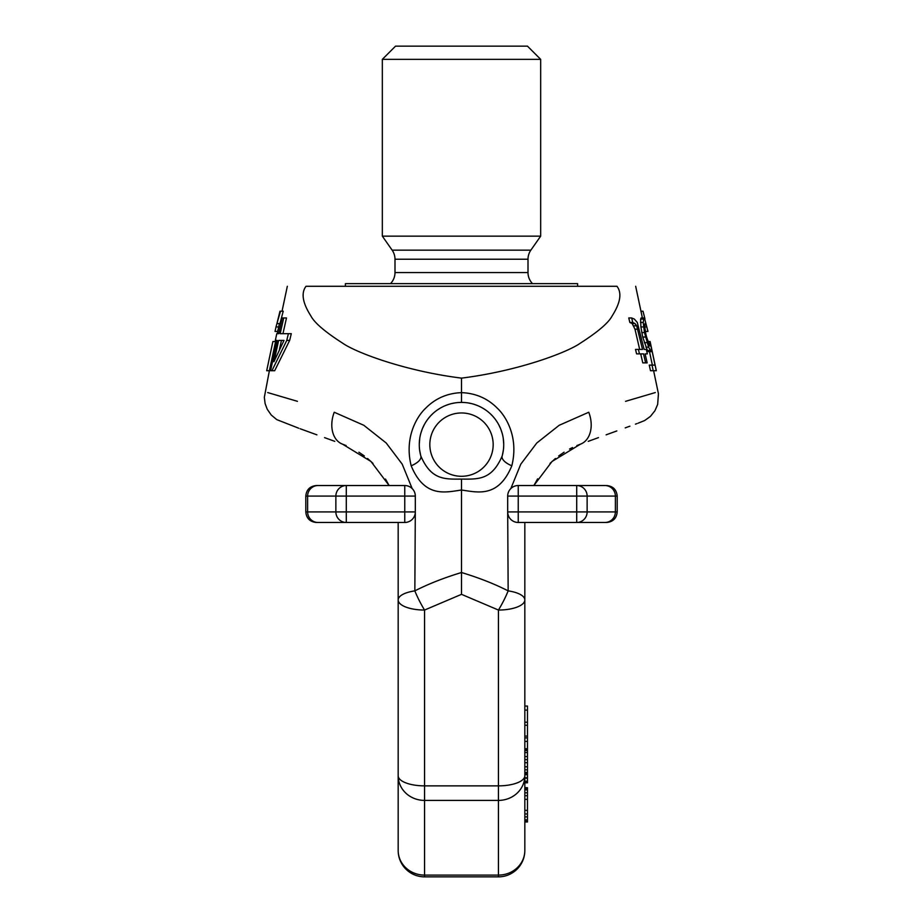 <?xml version="1.0" encoding="UTF-8"?>
<svg xmlns="http://www.w3.org/2000/svg" width="923" height="923" viewBox="0 0 923 923"><rect width="100%" height="100%" fill="white"/><g stroke="black" fill="none" stroke-linecap="round" stroke-linejoin="round"><path stroke-width="1.38" d="M498.443 876.85A26.386 26.386 0 0 0 524.829 850.464A26.386 24.633 0 0 1 498.443 875.096L498.443 876.85L424.557 876.85L424.557 875.096L498.443 875.096L498.443 800.403L424.557 800.403L424.557 610.045L461.5 594.343L461.5 479.095C478.022 479.175 491.682 480.306 502.135 456.1A42.227 42.227 0 0 0 461.5 402.405L461.5 392.633C447.194 393.21 435.16 398.494 425.422 408.462C417.854 415.535 403.905 436.452 411.173 465.769C424.649 498.351 445.636 492.201 461.5 490.032C477.364 492.201 498.351 498.351 511.827 465.769C519.095 436.452 505.146 415.535 497.578 408.462C487.84 398.494 475.806 393.21 461.5 392.633L461.5 378.118C405.139 371.115 355.482 352.459 342.237 342.894C324.873 331.738 314.42 322.75 310.855 315.908C302.571 302.894 300.944 293.018 306.009 286.292C281.169 286.292 281.169 286.292 306.009 286.292L616.991 286.292C622.056 293.018 620.429 302.894 612.145 315.908C608.58 322.75 598.127 331.738 580.763 342.894C567.518 352.459 517.861 371.115 461.5 378.118M398.171 775.77L398.171 599.938L398.171 775.77A26.386 24.633 180 0 0 424.557 800.403L424.557 875.096A26.386 24.633 180 0 1 398.171 850.464L398.171 775.77A26.386 10.095 180 0 0 424.557 785.865L498.443 785.865L498.443 610.045L461.5 594.343M412.154 488.544L402.22 464.177L386.206 442.994L363.812 425.284L334.241 412.246C241.849 384.903 241.849 384.903 334.241 412.246A26.386 18.795 110 0 0 342.606 444.194L342.606 444.194A26.386 18.795 -70 0 0 342.606 444.194C261.382 414.635 261.382 414.635 342.606 444.194L346.137 445.578L342.606 444.194L370.977 461.477L389.125 485.533L385.491 479.049M267.693 392.563L297.437 401.332M507.685 510.696L508.158 590.87A26.386 9.749 0 0 1 524.829 599.938A26.386 10.095 0 0 1 498.443 610.045A26.386 4.984 -62.3 0 0 508.158 590.87C494.647 583.971 479.095 577.844 461.5 572.514C443.905 577.844 428.353 583.971 414.842 590.87A26.386 9.749 180 0 0 398.171 599.938A26.386 10.095 180 0 0 424.557 610.045A26.386 4.984 -117.7 0 1 414.842 590.87L415.315 510.696M282.957 333.676L286.488 317.962L282.196 317.962L278.723 333.676L276.785 333.676L275.331 340.414L277.235 340.414L270.554 370.734L271.916 370.734L286.765 340.414L288.391 333.676L280.188 333.676L283.707 317.962M271.916 370.734L274.673 370.734L289.66 340.414L291.299 333.676L280.188 333.676M277.258 323.569L279.957 323.569L283.223 311.224L279.981 311.224L276.923 323.569L280.5 311.224M269.378 370.734L275.585 341.545L272.896 341.545L266.689 370.734L269.378 370.734L264.336 397.317L265.109 403.57L267.209 409.201L271.212 414.992L276.715 419.596L298.752 428.237M276 326.938L275.042 331.438L275.273 330.307L275.042 331.438L277.742 331.438L278.7 326.938L276 326.938L278.538 317.962M284.007 340.414L273.912 361.758L278.677 340.414L284.007 340.414L281.446 340.414L279.438 349.402M616.991 286.292C641.831 286.292 641.831 286.292 616.991 286.292M510.846 488.544L520.78 464.177L536.794 442.994L559.188 425.284L588.759 412.246C681.151 384.903 681.151 384.903 588.759 412.246A26.386 18.795 70 0 1 580.394 444.194L580.394 444.194C661.618 414.635 661.618 414.635 580.394 444.194A26.386 18.795 -110 0 1 580.394 444.194L576.863 445.578L580.394 444.194L552.023 461.477L533.875 485.533L537.613 478.875M655.307 392.563L625.563 401.332M650.104 341.545L650.461 346.033L649.861 346.033L646.181 335.926L644.75 326.938L645.027 323.569L646.204 324.7L647.958 331.438L644.462 317.962L641.104 317.962L640.643 319.081L640.897 326.938L642.708 337.045L647.45 350.521L648.35 351.651L651.661 351.651L651.246 347.152L655.065 365.127L652.007 365.127L653.23 370.734L656.311 370.734L650.115 341.545M649.504 351.651L652.365 365.127M652.007 365.127L649.261 365.127L650.496 370.734L653.23 370.734M631.667 317.962L628.759 317.962L629.844 322.45L632.163 323.569L634.978 329.188L639.674 349.402L638.393 349.402L639.477 353.89L643.539 353.89L645.615 362.877L647.161 362.877L645.119 353.89L647.335 353.89L646.331 349.402L644.104 349.402L637.285 322.45L634.343 319.081L631.667 317.962L632.751 322.45L635.024 323.569L636.674 325.819L642.5 349.402L635.509 349.402L636.593 353.89L639.477 353.89M640.712 353.89L642.789 362.877L645.615 362.877M502.135 456.112A15.829 6.876 -164.2 0 0 511.827 465.769M420.865 456.112A15.829 6.876 -15.8 0 1 411.173 465.769M420.865 456.1A42.227 42.227 0 0 1 461.5 402.405A42.227 42.227 0 0 0 420.865 456.1C431.318 480.306 444.978 479.175 461.5 479.095M461.431 402.405L458.131 402.543M454.854 402.936L451.716 403.559M448.67 404.401L445.717 405.462M440.086 408.243L437.433 409.927M432.552 413.896L430.637 415.811M430.406 416.054L428.376 418.442M426.899 420.438L426.345 421.246M424.338 424.58L422.48 428.503M422.249 429.057L420.876 433.129M419.734 438.425L419.284 444.125M419.63 450.078L420.6 455.108M461.569 402.405L464.869 402.543M468.146 402.936L471.284 403.559M474.33 404.401L477.283 405.462M482.914 408.243L485.567 409.927M490.448 413.896L492.363 415.811M492.594 416.054L494.624 418.442M496.101 420.438L496.655 421.246M498.662 424.58L500.52 428.503M500.751 429.057L502.124 433.129M503.266 438.425L503.716 444.125M503.37 450.078L502.4 455.108M558.669 455.95L564.091 452.201M569.537 449.04L572.514 447.528M606.111 434.837L616.829 430.937M364.343 455.962L358.909 452.212M316.889 434.837L300.171 428.757M398.332 522.476A26.386 9.657 180 0 0 398.171 523.549L398.171 599.938L398.171 523.549A36.943 11.03 180 0 0 398.171 523.56L398.159 522.476M372.961 463.369L367.527 458.466L372.961 463.369M388.629 484.575L389.125 485.533M524.829 850.464L524.829 523.549A36.943 11.03 -0 0 1 524.829 523.56L524.841 522.476M524.668 522.476A26.386 9.657 0 0 1 524.829 523.549L524.829 706.049L527.471 706.049L527.471 782.819L524.829 782.819M593.454 439.44L588.239 441.344M524.829 599.938L524.829 777.131L524.829 599.938M527.471 788.415L527.471 787.688L524.829 787.688L524.829 788.415L527.471 788.415L527.471 821.989L524.829 821.989M527.471 789.88L524.829 789.88L524.829 792.799L527.471 792.799M527.471 795.718L524.829 795.718L524.829 813.959L527.471 813.959M527.471 816.878L524.829 816.878L524.829 821.262L527.471 821.262M527.471 778.193L524.829 778.193L524.829 781.227L527.471 781.227M498.443 800.403A26.386 24.633 0 0 0 524.829 775.77A26.386 10.095 0 0 1 498.443 785.865L498.443 800.403M550.039 463.369L555.473 458.466L550.039 463.369M534.371 484.575L533.875 485.533M524.829 819.797L527.471 819.797M524.829 810.313L527.471 810.313M524.829 799.364L527.471 799.364M524.829 710.087L527.471 710.087M524.829 736.093L527.471 736.093M524.829 725.247L527.471 725.247M524.829 722.224L527.471 722.224M524.829 748.749L527.471 748.749M524.829 741.423L527.471 741.423M524.829 737.881L527.471 737.881M524.829 777.743L527.471 777.743M524.829 774.709L527.471 774.709M524.829 773.52L527.471 773.52M524.829 773.474L527.471 773.474M524.829 772.424L527.471 772.424M524.829 769.84L527.471 769.84M524.829 766.771L527.471 766.771M524.829 762.686L527.471 762.686M524.829 759.629L527.471 759.629M524.829 756.583L527.471 756.583M524.829 752.545L527.471 752.545M524.829 750.526L527.471 750.526M524.829 749.557L527.471 749.557M524.829 782.277L527.471 782.277M329.546 439.44L334.761 441.344M647.45 340.414L645.742 333.676M640.966 311.224L643.019 311.224L644.923 318.781M643.827 317.962L643.25 322.45L644.462 332.557L648.627 347.152L651.061 351.651M647.958 331.438L647.727 330.307L647.958 331.438M647.808 341.545L649.988 341.545M649.1 344.914L650.507 344.914M647.45 350.521L650.173 350.521M645.892 347.152L648.627 347.152M644.346 342.664L647.092 342.664M642.708 337.045L645.454 337.045M641.716 332.557L644.462 332.557M640.897 326.938L643.643 326.938M640.504 322.45L643.25 322.45M640.643 319.081L643.366 319.081M645.327 331.438L647.877 331.438M644.75 326.938L646.838 326.938M644.727 324.7L646.204 324.7M645.027 323.569L645.662 323.569M649.861 346.033L650.461 346.033M629.844 322.45L632.751 322.45M632.163 323.569L635.024 323.569M639.674 349.402L642.5 349.402M634.978 329.188L637.816 329.188M633.824 325.819L636.674 325.819M289.66 340.414L286.765 340.414M277.304 333.676L277.858 330.307M275.192 341.545L275.55 340.414M280.211 326.938L278.7 326.938M395.529 46.15L527.471 46.15L540.67 59.349L382.33 59.349L395.529 46.15M390.475 283.649A15.829 15.829 0 0 0 394.998 272.573L394.998 259.236A15.829 15.829 0 0 0 392.137 250.156L382.33 236.15L540.67 236.15L540.67 59.349M532.525 283.649A15.829 15.829 0 0 1 528.002 272.573L528.002 259.236A15.829 15.829 0 0 1 530.863 250.156L540.67 236.15M345.387 286.292L345.387 283.649L577.613 283.649L577.613 286.292M604.946 485.533L576.713 485.533L604.946 485.533A10.557 10.43 90 0 1 615.376 496.089L617.199 496.089C616.576 489.675 613.057 486.156 606.642 485.533M576.713 522.476A10.557 10.43 -90 0 0 587.132 511.919L576.713 511.919L576.713 522.476L606.642 522.476L518.241 522.476A10.557 10.557 0 0 1 507.685 511.919L507.685 496.089A10.557 10.557 0 0 1 518.241 485.533L576.713 485.533L576.713 496.089L615.376 496.089L615.376 511.919L587.132 511.919L587.132 496.089A10.557 10.43 90 0 0 576.713 485.533M346.287 485.533L404.759 485.533L404.759 496.089L415.315 496.089L415.315 511.919L346.287 511.919L346.287 496.089L404.759 496.089L404.759 522.476L346.287 522.476A10.557 10.43 -90 0 1 335.868 511.919L335.868 496.089L346.287 496.089L346.287 485.533L316.358 485.533L346.287 485.533A10.557 10.43 90 0 0 335.868 496.089L307.624 496.089L307.624 511.919L305.801 511.919C306.424 518.334 309.943 521.853 316.358 522.476L346.287 522.476L346.287 511.919L307.624 511.919A10.557 10.43 -90 0 0 318.054 522.476L316.358 522.476M346.287 522.476L318.054 522.476M518.241 522.476L518.241 511.919L507.685 511.919A10.557 10.557 0 0 0 518.241 522.476M404.759 522.476A10.557 10.557 0 0 0 415.315 511.919A10.557 10.557 0 0 1 404.759 522.476M404.759 485.533A10.557 10.557 0 0 1 415.315 496.089A10.557 10.557 0 0 0 404.759 485.533M518.241 485.533A10.557 10.557 0 0 0 507.685 496.089L576.713 496.089L576.713 511.919L518.241 511.919L518.241 485.533M461.5 402.405A42.227 42.227 0 0 1 502.135 456.1M461.5 476.291A31.67 31.67 0 0 0 493.17 444.621A31.67 31.67 0 0 0 461.5 412.962A31.67 31.67 0 0 0 429.83 444.621A31.67 31.67 0 0 0 461.5 476.291M530.863 250.156L392.137 250.156M528.002 259.236L394.998 259.236M528.002 272.573L394.998 272.573M316.358 485.533C309.943 486.156 306.424 489.675 305.801 496.089L307.624 496.089A10.557 10.43 90 0 1 318.054 485.533M604.946 522.476A10.557 10.43 -90 0 0 615.376 511.919L617.199 511.919C616.576 518.334 613.057 521.853 606.642 522.476M287.33 286.292L282.034 311.224M279.404 323.569L277.973 330.307M275.585 341.545L275.827 340.414M277.258 333.676L277.731 331.438M635.67 286.292L642.396 317.962M638.151 423.172L644.716 420.507L650.427 416.388L654.926 410.758L657.661 404.436L658.434 393.752L653.622 370.734M646.342 336.491L645.535 332.73M398.171 850.464A26.386 26.386 0 0 0 424.557 876.85M637.02 423.588L635.451 424.153M629.89 426.184L625.217 427.88M614.13 431.918L609.503 433.602M598.462 437.617L594.135 439.198M308.87 431.918L313.497 433.602M324.538 437.617L328.865 439.198M272.885 341.545L266.689 370.734M382.33 236.15L382.33 59.349M617.199 496.089L617.199 511.919M305.801 496.089L305.801 511.919"/></g></svg>
